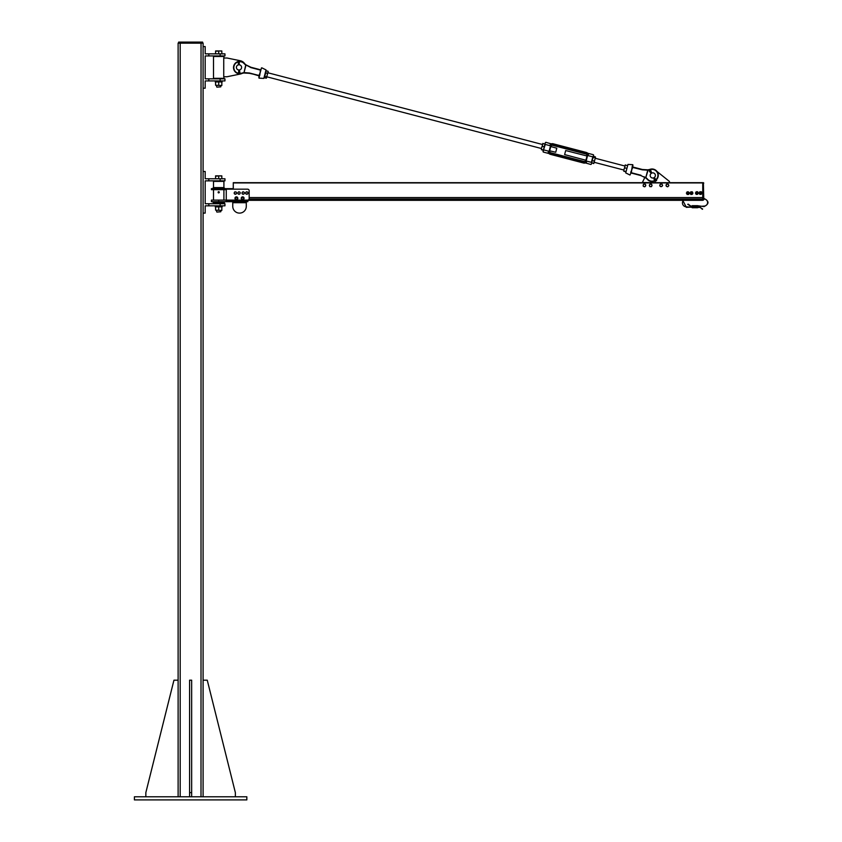 <?xml version="1.0" encoding="UTF-8"?>
<svg xmlns="http://www.w3.org/2000/svg" width="842" height="842" viewBox="0 0 842 842"><rect width="100%" height="100%" fill="white"/><g stroke="black" fill="none" stroke-linecap="round" stroke-linejoin="round"><path stroke-width="1.26" d="M246.832 799.9L134.415 799.9L134.415 796.774L246.832 796.774L246.832 799.9M235.36 796.774L235.36 792.617L207.258 680.189L203.09 680.189L203.09 796.774L203.09 43.142L178.115 43.142L178.115 796.774L178.115 680.189L173.947 680.189L145.845 792.617L145.845 796.774M178.651 43.142L178.651 42.1L202.596 42.1L202.596 43.142M189.587 796.774L189.587 680.189L191.66 680.189L191.66 796.774M189.587 792.617L191.66 792.617M208.816 203.743L224.951 203.743L224.951 205.827L208.816 205.827L208.816 203.743L205.174 203.743L205.174 180.851L224.951 180.851L224.951 178.767L208.816 178.767L208.816 180.851M208.816 205.827L205.174 205.827L205.174 213.11L203.09 213.11M208.816 178.767L205.174 178.767L205.174 171.473L203.09 171.473M226.256 200.964L247.59 200.964L247.59 200.101L211.416 200.101L211.416 201.67L247.853 201.67L247.853 200.08M226.256 201.67L226.256 189.176L247.59 189.176A1.558 1.558 0 0 1 249.158 190.734L249.158 198.544A1.558 1.558 0 0 1 247.59 200.101M233.276 188.65L211.416 188.65L211.416 189.692L226.256 189.692M213.5 187.608L223.909 187.608L223.909 181.367L213.5 181.367L213.5 187.608L212.458 188.65M223.909 202.701L213.5 202.701L223.909 203.227L224.951 201.67M232.76 201.67L232.76 202.701L246.296 202.701L246.296 201.67M246.296 202.701L246.296 206.353A6.768 6.768 0 0 1 239.528 213.11A6.768 6.768 0 0 1 232.76 206.353L232.76 202.701M233.15 189.176L233.15 188.65M226.256 188.65L226.256 189.176M213.5 189.692L213.5 200.101M215.584 181.367L221.825 181.367M221.825 203.227L215.584 203.227M219.204 192.008L218.373 192.871L218.373 191.723L219.204 192.008A0.579 0.579 0 0 1 218.71 192.871A0.579 0.579 0 0 1 218.204 192.008A0.579 0.579 0 0 1 219.204 192.008M218.71 191.776L218.71 192.818L218.71 191.776M221.825 210.447L215.584 210.163L221.825 210.447M221.825 206.869L215.584 206.869M221.825 210.163L221.825 207.153M218.71 210.163L218.71 207.153M215.584 210.163L215.584 207.153M215.247 206.869L222.162 206.869L222.162 205.827M216.941 212.079L220.783 211.763L216.941 212.079M221.825 176.125L220.267 175.852L221.825 175.852L221.825 178.767L215.584 178.767L215.584 175.852L220.267 175.852L215.584 176.125M218.71 178.767L218.71 176.125M234.276 193.513L234.444 192.355A1.168 1.168 0 0 0 235.192 194.239L234.276 193.513M234.855 191.818L235.528 191.923A1.168 1.168 0 0 0 234.444 192.355L234.855 191.818M236.192 192.018L236.444 192.639A1.168 1.168 0 0 0 235.528 191.923L236.192 192.018M236.276 193.797L235.192 194.239A1.168 1.168 0 0 0 236.444 192.639L236.276 193.797M237.833 193.102L238.402 192.081A1.168 1.168 0 0 0 238.444 194.102L237.833 193.102M238.97 191.723L239.57 192.05A1.168 1.168 0 0 0 238.402 192.081L238.97 191.723M240.159 192.376L240.17 193.05A1.168 1.168 0 0 0 239.57 192.05L240.159 192.376M239.612 194.081L238.444 194.102A1.168 1.168 0 0 0 240.17 193.05L239.612 194.081M242.001 193.144L242.528 192.092A1.168 1.168 0 0 0 242.633 194.123L242.001 193.144M243.096 191.723L243.696 192.039A1.168 1.168 0 0 0 242.528 192.092L243.096 191.723M244.296 192.344L244.338 193.018A1.168 1.168 0 0 0 243.696 192.039L244.296 192.344M243.801 194.06L242.633 194.123A1.168 1.168 0 0 0 244.338 193.018L243.801 194.06M245.706 193.45L245.927 192.302A1.168 1.168 0 0 0 246.58 194.228L245.706 193.45M246.38 191.797L247.043 191.934A1.168 1.168 0 0 0 245.927 192.302L246.38 191.797M247.706 192.06L247.916 192.702A1.168 1.168 0 0 0 247.043 191.934L247.706 192.06M247.695 193.849L246.58 194.228A1.168 1.168 0 0 0 247.916 192.702L247.695 193.849M243.075 197.333L243.685 198.175A1.042 1.042 0 0 0 242.043 197.438L243.075 197.333M243.738 198.775L243.254 199.122A1.042 1.042 0 0 0 243.685 198.175L243.738 198.775M242.77 199.48L242.222 199.228A1.042 1.042 0 0 0 243.254 199.122L242.77 199.48M241.612 198.386L242.043 197.438A1.042 1.042 0 0 0 242.222 199.228L241.612 198.386M237.118 197.523L237.412 198.523A1.042 1.042 0 0 0 236.097 197.281L237.118 197.523M237.276 199.101L236.707 199.28A1.042 1.042 0 0 0 237.412 198.523L237.276 199.101M236.128 199.449L235.686 199.038A1.042 1.042 0 0 0 236.707 199.28L236.128 199.449M235.392 198.049L236.097 197.281A1.042 1.042 0 0 0 235.686 199.038L235.392 198.049M242.643 196.849A1.431 1.431 0 0 1 243.885 198.996A1.431 1.431 0 0 1 241.412 198.996A1.431 1.431 0 0 1 242.643 196.849M236.402 196.849A1.431 1.431 0 0 1 237.644 198.996A1.431 1.431 0 0 1 235.16 198.996A1.431 1.431 0 0 1 236.402 196.849M236.36 197.207L236.36 197.06A1.221 1.221 0 0 0 235.35 198.901A1.221 1.221 0 0 0 237.455 198.901A1.221 1.221 0 0 0 236.444 197.06M242.612 197.123L242.612 197.06A1.221 1.221 0 0 0 241.601 198.901A1.221 1.221 0 0 0 243.696 198.901A1.221 1.221 0 0 0 242.685 197.06M203.09 46.563L205.174 46.563L205.174 53.856L224.951 53.856L224.951 55.93L205.174 55.93L205.174 78.832L224.951 78.832L224.951 80.916L220.13 80.916L220.13 78.832M208.816 53.856L208.816 55.93M203.09 88.2L205.174 88.2L205.174 80.916L208.816 80.916L208.816 78.832M208.816 80.916L220.13 80.916M242.117 73.391A6.768 6.768 0 0 1 240.37 74.012L227.035 76.748L223.74 76.748L223.74 58.014L227.035 58.014L240.37 60.761A6.768 6.768 0 0 1 244.654 63.666M223.909 58.014L223.909 56.456L213.5 56.456L213.5 78.317L223.909 78.317L223.909 76.748M221.699 55.93L215.584 56.456M221.825 78.317L215.584 78.317M216.941 87.158L220.783 86.852L216.941 87.158M221.825 51.215L220.267 50.941L221.825 50.941L221.825 53.856L215.584 53.856L215.584 50.941L220.267 50.941L215.584 51.215M218.71 53.856L218.71 51.215M221.825 85.537L215.584 85.252L221.825 85.537M221.825 81.958L215.584 81.958M221.825 85.252L221.825 82.232M218.71 85.252L218.71 82.232M215.584 85.252L215.584 82.232M215.247 81.958L222.162 81.958L222.162 80.916M247.853 200.322L702.744 200.322L702.744 199.144L249.032 199.144M249.053 199.08L702.744 199.08M249.158 197.638L702.744 197.638M249.158 197.575L702.744 197.575L702.744 182.672L233.276 182.672L233.276 189.176M233.276 182.672L703.386 182.672L703.786 199.712L703.386 183.061L703.786 199.712L702.744 200.101L703.786 199.712M697.534 206.585L704.038 206.09A3.547 3.547 0 0 0 707.585 202.543A3.547 3.547 0 0 0 704.038 198.996L703.786 199.259M703.386 200.101L702.744 199.712L702.744 183.061L703.786 183.061M687.714 204.395L688.167 204.143A3.905 3.905 0 0 0 691.545 206.09L692.229 207.742L692.198 205.701L691.545 206.616L688.167 204.143M694.608 205.995L695.166 207.742L695.166 206.795L697.534 206.806L697.534 205.701L704.038 206.616C709.29 203.901 709.29 201.185 704.038 198.48L703.786 198.48M683.42 200.322A3.905 3.905 0 0 0 686.346 206.806L692.198 207.332M694.608 207.711L694.608 206.616L694.576 207.742L695.124 207.332M697.534 206.711L697.502 207.742L698.839 207.332A3.905 3.905 0 0 1 702.217 209.279L702.217 209.279M697.534 207.711L697.534 206.806L698.839 206.806L702.67 209.016M695.124 206.879L695.124 205.995M694.608 206.585L695.124 205.701L695.166 206.732L695.124 205.701M692.198 207.416L692.198 206.09M694.608 206.879L694.608 207.416M691.545 192.313A0.821 0.821 0 0 0 690.735 193.134A0.821 0.821 0 0 0 691.545 193.955A0.821 0.821 0 0 0 692.366 193.134A0.821 0.821 0 0 0 691.545 192.313M691.545 192.471A0.674 0.674 0 0 1 692.135 193.471A0.674 0.674 0 0 1 690.966 193.471A0.674 0.674 0 0 1 691.545 192.471M700.597 192.26A0.821 0.821 0 0 0 699.776 193.081A0.821 0.821 0 0 0 700.597 193.892A0.821 0.821 0 0 0 701.418 193.081A0.821 0.821 0 0 0 700.597 192.26M700.597 192.408A0.674 0.674 0 0 1 701.176 193.407A0.674 0.674 0 0 1 700.018 193.407A0.674 0.674 0 0 1 700.597 192.408M696.955 192.26A0.821 0.821 0 0 0 696.134 193.081A0.821 0.821 0 0 0 696.955 193.892A0.821 0.821 0 0 0 697.765 193.081A0.821 0.821 0 0 0 696.955 192.26M696.955 192.408A0.674 0.674 0 0 1 697.534 193.407A0.674 0.674 0 0 1 696.376 193.407A0.674 0.674 0 0 1 696.955 192.408M687.903 192.313A0.821 0.821 0 0 0 687.083 193.134A0.821 0.821 0 0 0 687.903 193.955A0.821 0.821 0 0 0 688.724 193.134A0.821 0.821 0 0 0 687.903 192.313M687.903 192.471A0.674 0.674 0 0 1 688.482 193.471A0.674 0.674 0 0 1 687.325 193.471A0.674 0.674 0 0 1 687.903 192.471M689.04 192.481A1.316 1.316 0 0 0 686.767 192.481A1.316 1.316 0 0 0 687.903 194.449A1.316 1.316 0 0 0 689.04 192.481L688.661 194.449L687.146 194.449L686.388 193.134L687.146 191.829L689.04 192.481M692.682 193.797A1.316 1.316 0 0 0 691.545 191.829A1.316 1.316 0 0 0 690.419 193.797A1.316 1.316 0 0 0 692.682 193.797L690.798 194.449L690.04 193.134L690.798 191.829L692.303 191.829L692.682 193.797M698.081 193.734A1.316 1.316 0 0 0 696.955 191.765A1.316 1.316 0 0 0 695.818 193.734A1.316 1.316 0 0 0 698.081 193.734L696.197 194.386L695.439 193.081L696.197 191.765L697.702 191.765L698.081 193.734M701.733 193.734A1.316 1.316 0 0 0 700.597 191.765A1.316 1.316 0 0 0 699.46 193.734A1.316 1.316 0 0 0 701.733 193.734L699.839 194.386L699.081 193.081L699.839 191.765L701.354 191.765L701.733 193.734M657.981 182.672L669.432 182.672M656.128 179.956A6.241 6.241 0 0 0 650.108 169.305A6.241 6.241 0 0 1 657.034 171.515L669.432 181.43L669.432 182.472M653.813 182.672L642.362 182.472L644.888 177.346M645.73 185.082L645.309 186.324A1.316 1.316 0 0 0 644.867 184.093L645.73 185.082M644.74 186.819L644.025 186.577A1.316 1.316 0 0 0 645.309 186.324L644.74 186.819M643.309 186.335L643.162 185.587A1.316 1.316 0 0 0 644.025 186.577L643.309 186.335M643.583 184.345L644.867 184.093A1.316 1.316 0 0 0 643.162 185.587L643.583 184.345M651.845 184.703L651.813 186.008A1.316 1.316 0 0 0 650.719 184.019L651.845 184.703M651.424 186.661L650.666 186.65A1.316 1.316 0 0 0 651.813 186.008L651.424 186.661M649.908 186.629L649.54 185.966A1.316 1.316 0 0 0 650.666 186.65L649.908 186.629M649.571 184.661L650.719 184.019A1.316 1.316 0 0 0 649.54 185.966L649.571 184.661M660.065 184.535L661.275 184.03A1.316 1.316 0 0 0 659.896 185.84L660.065 184.535M662.023 184.135L662.317 184.83A1.316 1.316 0 0 0 661.275 184.03L662.023 184.135M662.601 185.524L662.149 186.135A1.316 1.316 0 0 0 662.317 184.83L662.601 185.524M660.938 186.64L659.896 185.84A1.316 1.316 0 0 0 662.149 186.135L660.938 186.64M667.653 184.061L668.611 184.966A1.316 1.316 0 0 0 666.401 184.43L667.653 184.061M668.822 185.693L668.295 186.24A1.316 1.316 0 0 0 668.611 184.966L668.822 185.693M667.78 186.787L667.043 186.608A1.316 1.316 0 0 0 668.295 186.24L667.78 186.787M666.096 185.703L666.401 184.43A1.316 1.316 0 0 0 667.043 186.608L666.096 185.703M239.381 61.677A5.915 5.915 0 0 1 244.096 63.55A14.072 14.072 0 0 0 245.727 65.055L243.927 73.001A13.735 13.735 0 0 0 243.748 73.033L243.748 73.033A13.735 13.735 0 0 0 241.665 73.528A13.735 13.735 0 0 1 243.927 73.001L246.053 64.887L250.821 67.581L260.473 70.107L260.252 72.528L261.441 67.96M259.936 69.623L250.927 67.265L259.936 69.623M243.727 72.57L249.4 72.991L259.062 75.506L258.862 77.853L259.273 76.043M237.854 61.634A6.241 6.241 0 0 0 233.813 69.486A6.241 6.241 0 0 0 241.665 73.528L241.57 73.212A14.072 14.072 0 0 1 243.727 72.707L244.022 72.665M247.937 66.108L250.927 67.265L246.053 64.887A13.735 13.735 0 0 1 244.327 63.329A6.241 6.241 0 0 0 239.212 61.361M243.927 73.001L249.348 73.317L259.715 75.559L259.283 76.243M261.788 67.802L266.04 69.918L263.83 78.401L259.083 78.159L259.441 75.612M259.715 75.559L260.157 72.528L258.999 75.833M260.578 69.791L250.821 67.581M264.451 77.538L266.167 70.97M259.967 73.233L259.325 74.685M249.4 72.991L258.357 75.664M647.751 170.168L648.056 170.126A14.072 14.072 0 0 0 650.213 169.621A5.915 5.915 0 0 1 655.865 179.746M630.974 173.031L629.984 175.031L625.732 172.915L627.953 164.432L632.689 164.674L631.721 169.547L632.774 167L642.372 169.842L647.73 170.179L645.803 177.567L648.045 170.263M643.835 176.725L646.119 177.651M645.814 177.599L646.056 177.778A14.072 14.072 0 0 1 647.687 179.283L647.445 179.504A6.241 6.241 0 0 0 654.865 180.809M631.837 173.21L640.857 175.557L645.73 177.936A13.735 13.735 0 0 1 647.445 179.504M650.213 169.621L650.108 169.305A13.735 13.735 0 0 1 647.845 169.821L642.435 169.516L632.731 166.99L642.435 169.516L632.731 166.99L632.921 164.979L632.51 166.779M632.258 166.348L632.068 167.274L642.372 169.842M630.711 172.452L631.3 172.726L631.805 169.589L630.805 172.926M640.857 175.557L630.921 172.631L640.962 175.252M630.984 171.631L631.626 170.305M631.479 171.873L630.805 172.094M239.391 64.813L238.349 64.866M239.139 69.981L240.075 73.643L239.412 69.949M241.601 67.244A2.6 2.6 0 0 0 237.591 65.202A2.6 2.6 0 0 0 237.823 69.707A2.6 2.6 0 0 0 241.601 67.244M651.834 173.02L650.961 173.589M650.592 176.852A2.6 2.6 0 0 1 652.645 172.852A2.6 2.6 0 0 1 655.087 176.631A2.6 2.6 0 0 1 650.592 176.852M655.034 181.809L654.876 179.651L655.034 181.809L653.645 177.894L654.687 179.704M651.266 173.326L649.813 171.8L650.666 171.179L650.95 171.736L650.666 171.179M654.024 177.725L656.644 180.472L654.287 177.567M655.065 179.546L656.644 180.472M656.444 180.693L654.95 179.556L655.234 181.809M655.35 179.325L656.392 180.767M655.318 181.798L655.129 179.704M649.961 170.768L650.582 171.747M650.561 171.136L650.592 171.947L649.887 170.81L650.561 171.136M238.633 64.813L238.149 62.182A0.537 0.537 87 0 1 238.907 61.455A0.537 0.537 87 0 1 239.054 62.14L239.139 64.781L239.317 62.255L238.581 61.087A0.789 0.789 87 0 1 239.317 62.255M240.012 73.643L239.096 71.559L238.518 73.349L239.128 71.633M238.518 73.349L238.991 71.612L238.433 73.328M238.518 62.729L238.391 64.855L238.286 62.813M238.633 62.803L238.56 61.455L238.633 62.803M238.591 61.455L238.654 62.74M550.363 146.424L556.783 148.224L555.731 152.255L549.658 150.792L550.773 146.529A1.621 1.621 0 0 1 552.752 145.361L585.864 154.012A1.621 1.621 0 0 1 587.032 155.991A1.621 1.621 0 0 0 585.864 154.012A1.621 1.621 0 0 1 587.032 155.991L585.916 160.264L564.624 154.581L565.677 150.55L587.432 156.096A2.042 2.042 0 0 0 585.969 153.612L552.857 144.961A2.042 2.042 0 0 0 550.363 146.424L549.247 150.686A2.042 2.042 0 0 0 550.71 153.181L583.822 161.832A2.042 2.042 0 0 0 586.316 160.369L587.432 156.096M544.7 145.066L543.648 149.097M544.953 144.056L545.342 142.614M548.184 152.339A3.252 3.252 0 0 0 550.405 154.349A3.252 3.252 0 0 1 548.184 152.339C549.121 153.907 549.121 153.907 548.184 152.339L549.184 151.318L543.858 149.929L543.006 151.549L545.29 144.445L550.615 145.834L550.215 144.487M543.006 151.549L543.374 150.108M591.747 162.832L591.347 164.179M591.968 161.811L592.831 156.854L591.389 162.348L586.064 160.959L586.474 162.306M593.042 157.696L593.368 156.601M590.842 164.474L585.401 162.927M586.316 160.369L585.916 160.264A1.621 1.621 0 0 1 583.927 161.422A1.621 1.621 0 0 0 585.916 160.264A1.621 1.621 0 0 1 583.927 161.422L550.815 152.781A1.621 1.621 0 0 1 549.658 150.792A1.621 1.621 0 0 0 550.815 152.781M585.864 154.012L586.274 152.444A3.252 3.252 0 0 1 588.495 154.454C587.558 152.886 587.558 152.886 588.495 154.454A3.252 3.252 0 0 0 586.274 152.444L553.162 143.793A3.252 3.252 0 0 0 550.236 144.456A3.252 3.252 0 0 1 553.162 143.793L586.274 152.444A3.252 3.252 0 0 1 588.495 154.454L587.516 155.475L592.831 156.854L593.684 155.233M550.71 153.191L550.405 154.349L583.517 163.001A3.252 3.252 0 0 0 586.442 162.327A3.252 3.252 0 0 1 583.517 163.001L583.822 161.832L550.71 153.181A2.052 2.052 0 0 1 549.184 151.318M545.848 142.309L551.278 143.866M266.861 76.811L541.438 148.518L543.006 143.414L541.627 147.813M542.764 143.477L544.953 144.066M543.827 148.392L544.616 145.371M543.132 150.171L541.364 149.708M543.195 149.908L541.427 149.444M544.027 146.761L542.259 146.297M595.483 157.159L593.863 163.39M591.747 162.643L593.621 163.58L594.936 159.454L595.378 156.875L593.61 156.412L592.726 158.875L593.305 156.686M595.157 157.717L593.389 157.254M594.273 161.075L592.515 160.612M594.189 162.295L623.859 170.042L625.427 164.948L624.048 169.347M625.185 165L627.374 165.579M625.617 171.431L623.848 170.979M625.553 171.694L623.785 171.231M626.437 168.295L624.669 167.832M268.124 71.475L266.409 78.053M265.914 71.444L264.504 77.748L266.272 78.201L268.114 72.023M264.462 77.001L264.504 77.748M266.272 78.201L266.661 77.58M265.767 72.907L267.535 73.37M266.314 70.812L268.082 71.275M264.862 76.369L266.63 76.832M201.006 796.774L201.038 42.1M180.188 796.774L180.188 43.142M180.22 42.1L180.22 43.142M220.13 205.827L220.13 203.743M220.13 178.767L220.13 180.851M218.71 200.101L218.71 201.67M218.71 188.65L218.71 189.692M218.71 191.923L218.71 192.671L218.71 191.923M220.13 53.856L220.13 55.93M248.516 199.807L702.744 199.807M233.276 182.925L702.744 182.925M682.757 200.322L686.346 207.332L697.502 206.732L697.534 205.701M692.229 205.669L694.576 205.669L694.576 206.732L692.229 206.732L692.198 205.701M241.57 73.212A5.915 5.915 0 0 1 240.349 73.465M239.949 73.496A5.915 5.915 0 0 1 237.823 61.992M238.223 61.866A5.915 5.915 0 0 1 238.97 61.719M260.294 70.949L260.157 72.528M631.805 169.589L632.458 168.147M654.802 180.472A5.915 5.915 0 0 1 647.687 179.283M654.876 179.651L653.834 177.82M650.656 171.831L651.445 173.21M651.719 173.073L650.971 171.147A0.789 0.768 -127.4 0 0 649.708 170.484A0.789 0.768 -127.4 0 0 649.824 171.8L650.329 172.084M650.466 171.936L649.898 171.61M649.729 170.473A0.789 0.768 52.6 0 1 651.003 171.115L650.992 171.705M654.329 177.536L655.35 179.314L654.329 177.536M651.003 171.105L649.75 170.452L649.813 171.8M239.054 62.14L239.296 62.255A0.789 0.789 -93 0 0 238.56 61.087A0.789 0.789 87 0 1 238.581 61.087L238.56 61.087A0.789 0.789 -93 0 0 237.96 62.329L238.149 62.182M240.349 73.507L239.475 71.538M238.665 69.96L238.749 71.581L238.665 69.96M238.991 71.612L238.896 69.981M238.739 62.718L238.844 64.792M239.202 71.602L240.096 73.612M586.064 160.959A2.052 2.052 0 0 1 583.822 161.832M550.615 145.834A2.052 2.052 0 0 1 552.857 144.95L585.979 153.602A2.052 2.052 0 0 1 587.506 155.465M552.857 144.95L553.162 143.793A3.252 3.252 0 0 0 550.236 144.456M223.909 187.608L224.951 188.65M213.5 202.701L212.458 201.67M223.909 200.101L223.909 189.692M219.236 192.292A0.537 0.537 0 0 0 218.71 191.765A0.537 0.537 0 0 0 218.173 192.292A0.537 0.537 0 0 0 218.71 192.829A0.537 0.537 0 0 0 219.236 192.292M216.626 210.447L216.626 211.763M220.783 210.447L220.783 211.763M216.626 85.537L216.626 86.852M220.783 85.537L220.783 86.852M697.502 207.742L695.166 207.742M697.502 205.669L695.166 205.669M692.229 207.742L694.576 207.742M239.139 64.781L239.033 62.782M238.212 73.243L238.749 71.581M238.56 61.087L237.96 62.329M543.301 152.065L548.973 153.539M587.716 153.244L593.378 154.728M267.914 72.78L542.49 144.498M595.241 158.264L624.911 166.021"/></g></svg>
